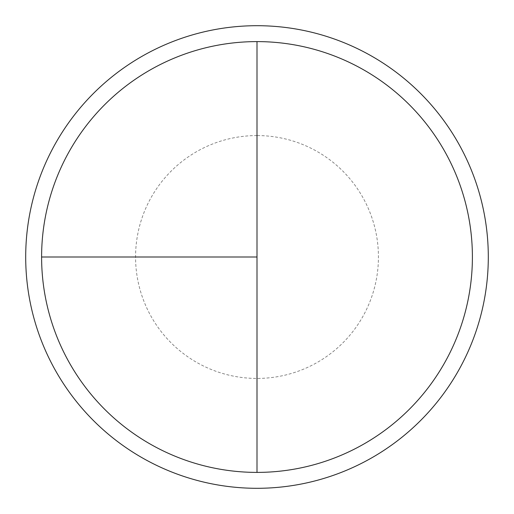 <?xml version="1.0" encoding="UTF-8"?>
<svg xmlns="http://www.w3.org/2000/svg" width="514" height="514" viewBox="0 0 514 514"><rect width="100%" height="100%" fill="white"/><g stroke="black" fill="none" stroke-linecap="round" stroke-linejoin="round"><path stroke-width="0.39" stroke-dasharray="2.57 1.93" d="M257 41.602A215.398 215.398 0 0 1 472.398 257A215.398 215.398 0 0 1 257 472.398L257 41.602A215.398 215.398 0 0 0 41.602 257A215.398 215.398 0 0 0 257 472.398A215.398 215.398 0 0 0 472.398 257A215.398 215.398 0 0 0 257 41.602A215.398 215.398 0 0 0 41.602 257A215.398 215.398 0 0 0 257 472.398A215.398 215.398 0 0 0 472.398 257A215.398 215.398 0 0 0 257 41.602A215.398 215.398 0 0 0 41.602 257A215.398 215.398 0 0 0 257 472.398M257 25.7A231.3 231.3 0 0 1 488.3 257A231.3 231.3 0 0 1 257 488.3A231.3 231.3 0 0 1 25.7 257A231.3 231.3 0 0 1 257 25.7M257 135.567A121.432 121.432 0 0 0 135.567 257A121.432 121.432 0 0 0 257 378.433A121.432 121.432 0 0 0 378.433 257A121.432 121.432 0 0 0 257 135.567"/><path stroke-width="0.77" d="M257 25.7A231.3 231.3 0 0 0 25.7 257A231.3 231.3 0 0 0 257 488.3A231.3 231.3 0 0 0 488.3 257A231.3 231.3 0 0 0 257 25.7M41.602 257L257 257L257 41.602A215.398 215.398 0 0 0 41.602 257A215.398 215.398 0 0 0 257 472.398A215.398 215.398 0 0 0 472.398 257A215.398 215.398 0 0 0 257 41.602L257 472.398"/></g></svg>
